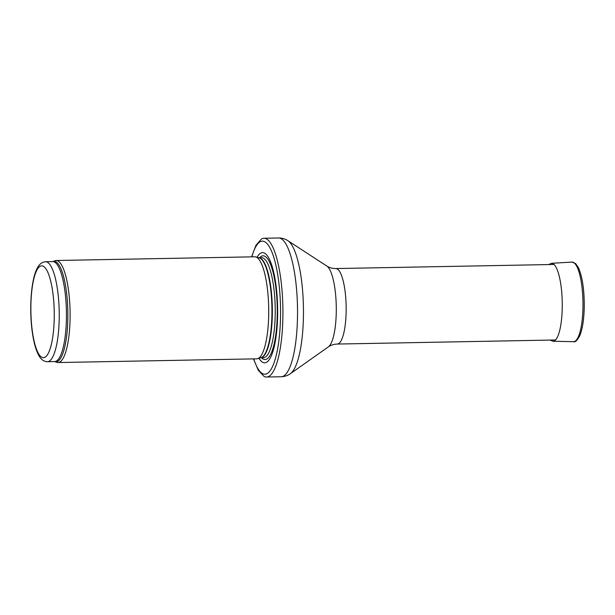 <?xml version="1.0" encoding="UTF-8"?>
<svg xmlns="http://www.w3.org/2000/svg" width="615" height="615" viewBox="0 0 615 615"><rect width="100%" height="100%" fill="white"/><g stroke="black" fill="none" stroke-linecap="round" stroke-linejoin="round"><path stroke-width="0.92" d="M52.905 261.575A50.253 12.761 -91.1 0 1 67.819 311.321A50.253 12.761 -91.1 0 1 54.773 361.597L56.826 362.335A51.03 12.961 -91.1 0 0 58.064 362.543A51.03 12.961 -91.1 0 0 70.072 311.282A51.03 12.961 -91.1 0 0 56.165 260.506A51.03 12.961 -91.1 0 0 54.927 260.768L52.775 261.59A50.007 12.7 -91.1 0 1 66.405 311.351A50.007 12.7 -91.1 0 1 54.643 361.582L47.44 361.72A50.007 12.7 -91.1 0 0 59.209 311.482A50.007 12.7 -91.1 0 0 45.572 261.729C41.951 261.982 39.099 264.289 37.015 268.64C33.871 274.551 31.111 287.343 30.75 306.024C30.612 318.793 31.626 330.363 33.794 340.741C35.063 346.706 36.677 351.511 38.63 355.132C40.874 359.398 43.811 361.597 47.44 361.72M58.064 362.543L256.678 358.829A51.03 12.961 -91.1 0 0 257.593 358.691A51.03 12.961 -91.1 0 0 268.686 307.569A51.03 12.961 -91.1 0 0 255.686 256.909A51.03 12.961 -91.1 0 0 254.771 256.801L56.165 260.506M258.969 358.276A55.112 13.999 -91.1 0 0 277.619 307.408A55.112 13.999 -91.1 0 0 257.085 257.27M253.48 358.891L258.285 370.261L263.973 376.334A69.395 17.627 -91.1 0 0 266.549 377.018A69.395 17.627 -91.1 0 0 282.877 307.308A69.395 17.627 -91.1 0 0 263.958 238.251A69.395 17.627 -91.1 0 0 261.406 239.035L255.955 245.316L251.573 256.855M30.881 306.155A45.925 11.662 88.9 0 1 48.946 275.151A45.925 11.662 88.9 0 1 47.847 354.079A45.925 11.662 88.9 0 1 30.881 306.155M257.593 358.691L261.037 357.661A50.061 12.715 -91.1 0 0 271.922 307.515A50.061 12.715 -91.1 0 0 259.169 257.808L255.686 256.909M260.837 357.722A50.007 12.7 -91.1 0 0 272.314 307.508A50.007 12.7 -91.1 0 0 258.969 257.754M260.791 357.738L263.435 357.684A50.007 12.7 -91.1 0 0 275.197 307.454A50.007 12.7 -91.1 0 0 261.567 257.693L258.923 257.739M261.498 357.722A51.868 13.176 -91.1 0 0 277.234 307.415A51.868 13.176 -91.1 0 0 259.63 257.723M253.734 358.883A66.535 16.897 -91.1 0 0 276.773 353.072A66.535 16.897 -91.1 0 0 275.066 261.805A66.535 16.897 -91.1 0 0 251.827 256.855M266.549 377.018L281.163 376.749A69.395 17.627 -91.1 0 0 297.491 307.031A69.395 17.627 -91.1 0 0 278.572 237.982L263.958 238.251M328.364 346.891A41.02 10.417 -91.1 0 0 336.259 306.308A41.02 10.417 -91.1 0 0 326.857 266.049C329.409 267.71 332.4 268.547 335.844 268.555A37.761 9.594 -91.1 0 1 346.137 306.124A37.761 9.594 -91.1 0 1 337.258 344.054C333.814 344.192 330.855 345.138 328.364 346.891L290.441 373.636A67.435 17.128 -91.1 0 0 303.418 306.923A67.435 17.128 -91.1 0 0 287.958 240.742C285.237 238.92 282.108 237.997 278.572 237.982M582.974 306.777A39.798 10.109 -91.1 0 0 572.012 262.098L575.694 263.627L578.546 267.886C582.42 277.004 584.319 289.942 584.25 306.716C584.004 319.262 582.528 328.91 579.807 335.659C577.17 340.549 575.063 342.555 573.495 341.686A39.798 10.109 -91.1 0 0 582.974 306.777M573.495 341.686L552.97 341.256A38.991 9.902 -91.1 0 0 562.256 307.139A38.991 9.902 -91.1 0 0 562.256 307.062A38.991 9.902 -91.1 0 0 551.517 263.297L548.634 264.581M45.572 261.729L52.775 261.59M290.441 373.636C287.789 375.557 284.699 376.595 281.163 376.749M326.857 266.049L287.958 240.742M337.258 344.054L555.514 339.98M335.844 268.555L554.1 264.473M572.012 262.098L551.517 263.297M550.041 340.08L552.97 341.256"/></g></svg>
